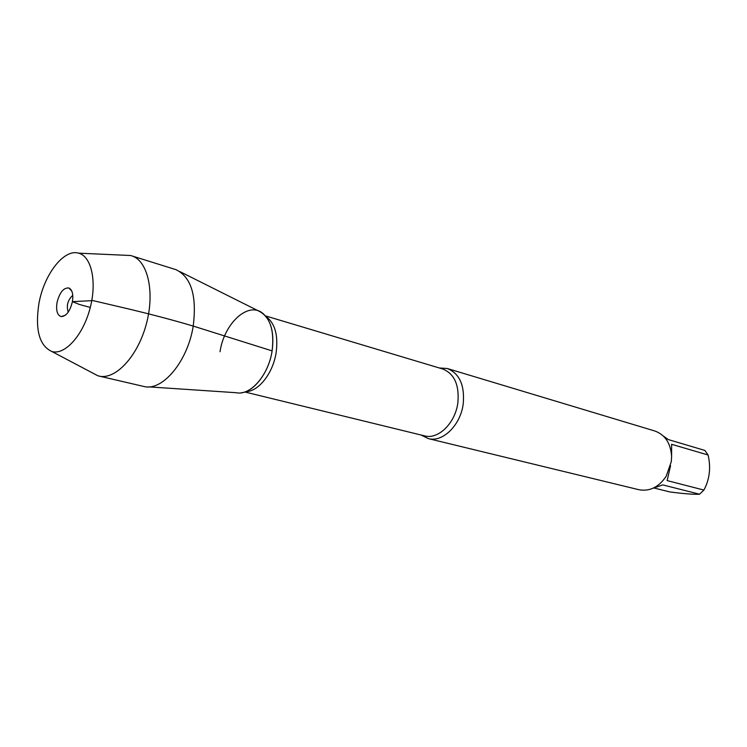 <?xml version="1.0" encoding="UTF-8"?>
<svg xmlns="http://www.w3.org/2000/svg" width="747" height="747" viewBox="0 0 747 747"><rect width="100%" height="100%" fill="white"/><g stroke="black" fill="none" stroke-linecap="round" stroke-linejoin="round"><path stroke-width="1.12" d="M663.448 436.108L668.341 439.591L704.841 450.422L708.109 455.007C711.013 467.837 709.613 479.527 703.889 490.069L699.566 494.206C693.898 494.533 684.037 493.786 669.994 491.965L654.017 488.006M699.566 494.206L662.729 484.896L652.962 488.267M670.582 465.67L667.136 480.592L703.889 490.069M708.109 455.007L671.618 444.306L671.6 457.192M439.245 367.954L447.304 368.514C459.545 373.509 464.849 385.312 463.215 403.94C460.572 425.267 442.588 442.738 428.264 438.592L421.028 434.997M241.44 392.773C254.634 391.288 268.948 372.025 272.113 350.894C274.392 333.517 271.348 321.051 262.972 313.497C248.434 300.826 224.091 323.255 220.029 351.716M428.264 438.592L638.881 489.715C649.629 491.685 658.723 487.231 666.147 476.353L671.329 461.553L671.59 456.324C670.685 443.186 665.101 434.745 654.83 431L447.304 368.514M180.008 271.665L258.481 310.92C270.003 316.588 274.551 329.913 272.113 350.894C268.575 375.171 250.394 395.947 236.257 392.717L148.709 386.871M123.451 255.185L130.613 255.511L176.031 269.676C191.26 277.118 196.993 295.915 193.212 326.075C187.814 361.072 162.771 391.157 144.274 386.572L97.932 375.806L91.592 372.464M131.537 255.773C147.831 260.451 155.115 292.114 146.244 324.347C137.588 356.636 115.281 380.26 98.865 376.049M68.201 312.171C66.222 305.616 67.744 300.005 72.767 295.354M56.996 302.694C55.885 310.612 57.276 315.243 61.17 316.588C66.306 316.27 70.05 311.294 72.412 301.648C73.458 294.355 72.3 289.799 68.939 287.997C63.579 287.52 59.592 292.422 56.996 302.694M38.853 303.926C35.016 329.866 39.348 345.721 51.851 351.51C64.681 355.423 82.702 335.786 89.873 309.034C97.231 282.329 91.629 256.268 78.575 253.158C63.794 248.592 43.784 274.831 38.853 303.926M90.294 307.447L79.481 304.496L72.431 301.657L92.936 300.593L117.382 306.317C145.87 312.918 171.147 319.501 193.212 326.075L272.113 350.894M422.335 435.314L424.557 435.865C438.2 439.824 455.325 423.147 457.864 402.782C459.433 385.004 454.391 373.743 442.728 368.999L440.534 368.336M266.081 316.625C274.98 323.18 278.342 335.142 276.147 352.528C273.085 373.248 258.462 391.745 245.698 391.643M442.728 368.999L265.456 315.878M424.557 435.865L244.783 391.97M71.861 291.255L68.939 287.997M65.344 315.243L61.17 316.588M51.851 351.51L97.932 375.806M78.575 253.158L130.613 255.511"/></g></svg>
